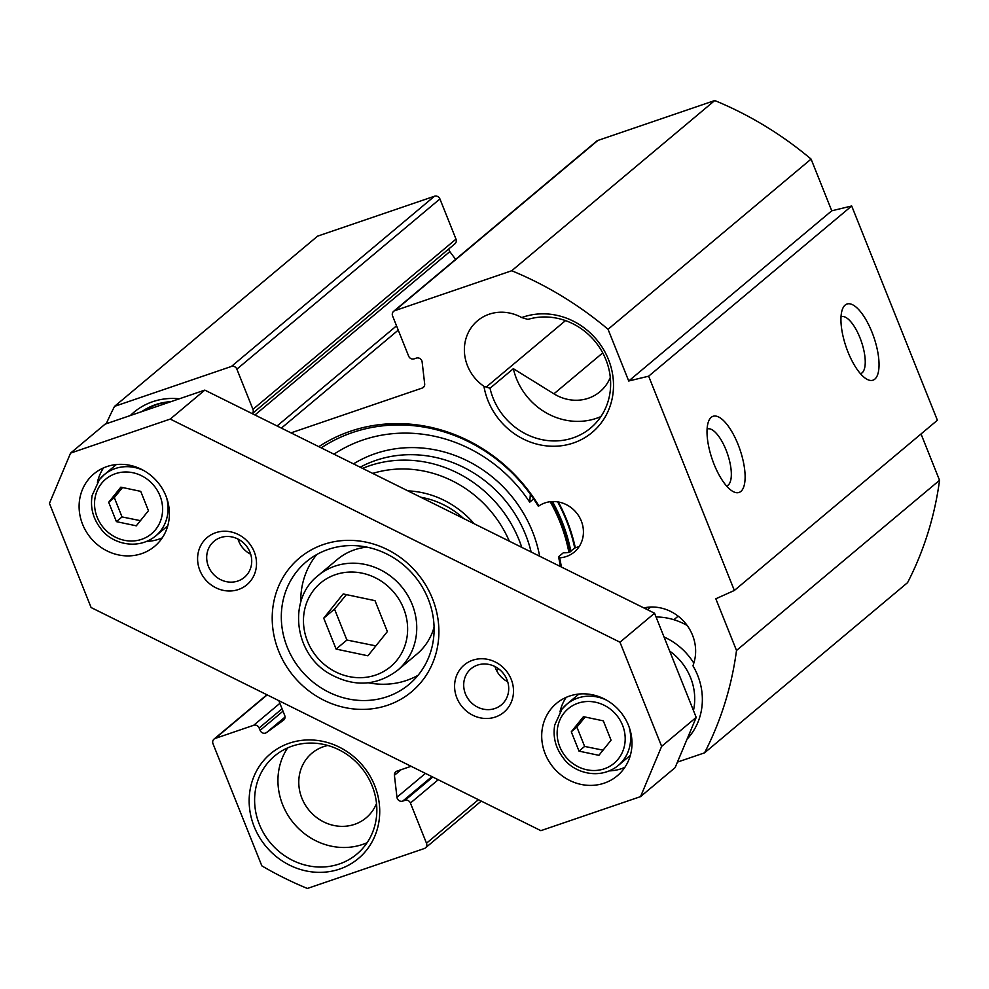 <?xml version="1.0" encoding="UTF-8"?>
<svg xmlns="http://www.w3.org/2000/svg" width="989" height="989" viewBox="0 0 989 989"><rect width="100%" height="100%" fill="white"/><g stroke="black" fill="none" stroke-linecap="round" stroke-linejoin="round"><path stroke-width="1.48" d="M643.827 607.914A42.181 38.892 50 0 1 683.832 621.389A42.181 38.892 50 0 1 693.957 662.642L692.98 665.857A64.001 59.006 50 0 1 687.071 739.154M647.486 609.731L650.7 607.048M290.989 432.873L422.142 388.084A4.364 4.018 -130 0 0 424.677 383.905L422.13 361.949A4.364 4.018 -130 0 0 416.394 358.092L414.119 358.859A4.364 4.018 50 0 1 408.667 356.164L392.596 315.986A4.364 4.018 50 0 1 394.834 310.657L511.709 270.751A345.482 318.483 50 0 1 608.05 329.288L628.72 381L648.648 376.191L734.357 590.458L715.826 598.778L736.508 650.49A345.482 318.483 50 0 1 704.539 752.852L677.428 762.099M252.949 409.335A4.364 4.018 50 0 1 252.257 413.649L454.952 243.776A4.364 4.018 -130 0 0 455.991 239.128L439.92 198.95A4.364 4.018 -130 0 0 434.468 196.242L317.593 236.148L114.563 406.355L231.426 366.449A4.364 4.018 50 0 1 236.878 369.157L252.949 409.335L455.991 239.128M106.268 423.749A345.482 318.483 50 0 1 114.563 406.355M411.103 766.29L396.948 771.123A4.364 4.018 -130 0 0 394.413 775.302L396.96 797.258A4.364 4.018 -130 0 0 402.708 801.115L404.971 800.348A4.364 4.018 50 0 1 410.423 803.043L426.494 843.221A4.364 4.018 50 0 1 424.256 848.55L307.394 888.456A345.482 318.483 50 0 1 261.85 865.87L213.006 743.753A4.364 4.018 50 0 1 215.243 738.412L253.691 725.283A4.364 4.018 50 0 1 259.143 727.991L260.095 730.364A4.364 4.018 -130 0 0 266.536 732.552L283.46 720.252A4.364 4.018 -130 0 0 284.708 715.443L278.799 700.645M561.369 567.006A161.083 148.498 -130 0 0 559.65 557.833A29.089 26.814 50 0 0 574.337 552.01A29.089 26.814 50 0 0 577.032 513.514A29.089 26.814 50 0 0 538.894 505.948A161.083 148.498 -130 0 0 318.817 446.669M179.368 398.79A68.365 63.024 -130 0 0 130.338 415.528M483.93 386.303A68.365 63.024 -130 0 0 564.744 445.235A68.365 63.024 -130 0 0 609.842 363.235A68.365 63.024 -130 0 0 521.747 317.568A42.181 38.892 50 0 0 477.563 320.733A42.181 38.892 50 0 0 483.93 386.303L490.025 388.244L513.353 368.687L553.914 393.82A42.181 38.892 -130 0 0 599.952 391.731A42.181 38.892 -130 0 0 610.3 377.427M339.61 869.084A68.365 63.024 -130 0 0 354.013 756.857A68.365 63.024 -130 0 0 249.685 792.486A68.365 63.024 -130 0 0 339.61 869.084M734.357 590.458L937.387 420.251L851.69 205.984L831.761 210.793L811.079 159.093A345.482 318.483 -130 0 0 714.738 100.544L597.875 140.45A4.364 4.018 -130 0 0 596.676 141.118L393.634 311.325M704.539 752.852L907.568 582.645A345.482 318.483 -130 0 0 939.55 480.283L921.031 433.973M455.595 259.378L449.834 251.614A4.364 4.018 50 0 1 448.919 248.832M521.747 317.568L527.879 319.41A64.001 59.006 50 0 1 601.621 350.885A64.001 59.006 50 0 1 590.643 428.002A64.001 59.006 50 0 1 490.025 388.244M841.021 316.801A30.066 10.978 -108.9 0 1 841.293 316.703A30.066 10.978 -108.9 0 1 860.69 339.623A30.066 10.978 -108.9 0 1 862.087 372.841A30.066 10.978 -108.9 0 1 860.727 373.607A30.066 10.978 -108.9 0 1 860.442 373.694M874.808 379.146A40.252 14.699 71.1 0 0 869.887 327.297A40.252 14.699 71.1 0 0 842.566 308.914A40.252 14.699 71.1 0 0 846.077 346.842A40.252 14.699 71.1 0 0 866.488 378.997A40.252 14.699 71.1 0 0 874.808 379.146M851.69 205.984L648.648 376.191M740.885 491.409A40.252 14.699 71.1 0 0 735.964 439.561A40.252 14.699 71.1 0 0 708.643 421.178A40.252 14.699 71.1 0 0 712.154 459.106A40.252 14.699 71.1 0 0 732.577 491.261A40.252 14.699 71.1 0 0 740.885 491.409M707.098 429.065A30.066 10.978 -108.9 0 1 707.37 428.966A30.066 10.978 -108.9 0 1 726.779 451.886A30.066 10.978 -108.9 0 1 728.164 485.104A30.066 10.978 -108.9 0 1 726.804 485.871A30.066 10.978 -108.9 0 1 726.532 485.958M551.714 501.596A157.103 144.827 50 0 1 570.06 551.998M570.876 551.466A159.625 147.151 -130 0 0 552.468 501.559M558.303 501.967A165.831 152.875 50 0 1 575.301 547.745L568.786 552.381A29.089 26.814 50 0 1 563.285 552.814L558.538 556.795A158.561 146.174 50 0 1 560.355 566.499M321.227 447.869A158.561 146.174 50 0 1 538.325 506.269L538.894 505.948M558.538 556.795L559.65 557.833M575.301 547.745A29.089 26.814 -130 0 0 579.245 546.447M141.81 411.609A64.001 59.006 50 0 1 170.936 401.67M339.301 863.978A64.001 59.006 50 0 1 264.174 834.061A64.001 59.006 50 0 1 274.608 756.004A64.001 59.006 50 0 1 360.948 767.155A64.001 59.006 50 0 1 356.844 854.113A64.001 59.006 50 0 1 339.301 863.978M287.663 747.894A64.001 59.006 -130 0 0 292.212 821.389A64.001 59.006 -130 0 0 362.629 844.433A64.001 59.006 -130 0 0 367.117 842.677M327.853 745.471A42.181 38.892 -130 0 0 323.527 746.67A42.181 38.892 -130 0 0 311.955 753.173A42.181 38.892 -130 0 0 305.082 804.626A42.181 38.892 -130 0 0 354.594 824.344A42.181 38.892 -130 0 0 366.165 817.829A42.181 38.892 -130 0 0 376.512 803.525M513.353 368.687A64.001 59.006 -130 0 0 600.916 416.567M831.761 210.793L628.72 381M811.079 159.093L608.05 329.288M939.55 480.283L736.508 650.49M714.738 100.544L511.709 270.751M656.041 616.975A63.284 58.339 50 0 1 687.182 625.505M687.528 738.054A63.284 58.339 -130 0 0 692.72 732.033M693.808 663.137A63.284 58.339 -130 0 0 664.052 637.003M669.677 651.059A56.002 51.626 50 0 1 693.45 710.51M170.788 401.719A63.284 58.339 -130 0 0 143.998 410.868M108.679 502.301L120.843 487.169L140.722 491.36L148.449 510.695L136.297 525.827L116.418 521.636L108.679 502.301L114.304 497.603L122.03 516.926L140.45 520.671M571.283 731.798L583.436 716.666L603.315 720.857L611.054 740.192L598.901 755.324L579.01 751.133L571.283 731.798L576.896 727.1L584.623 746.423L603.043 750.169M343.183 593.944L374.992 600.657L387.367 631.575L367.92 655.794L336.099 649.081L323.724 618.162L343.183 593.944M434.072 627.174A61.825 56.991 50 0 1 416.863 654.137L397.43 670.443A61.825 56.991 -130 0 0 414.02 609.694A61.825 56.991 -130 0 0 365.225 564.472A61.825 56.991 -130 0 0 317.988 575.685C287.947 598.901 293.844 652.517 328.323 673.064C352.888 687.281 375.919 686.403 397.43 670.443M317.988 575.685L337.434 559.391A61.825 56.991 50 0 1 366.993 547.14M346.41 594.624L334.529 609.1L346.904 640.031L336.099 649.081M334.529 609.1L323.724 618.162M346.904 640.031L375.882 645.879M316.789 554.508A80.01 73.755 -130 0 0 300.767 602.066M368.427 682.793A80.01 73.755 -130 0 0 418.063 675.314M143.998 470.677A40.005 36.877 -130 0 0 104.166 474.757L115.824 464.978A40.005 36.877 50 0 1 116.368 464.546M167.747 525.839A40.005 36.877 50 0 1 167.228 526.296L155.57 536.075A40.005 36.877 -130 0 0 166.535 497.554M122.03 516.926L116.418 521.636M122.525 487.528L114.304 497.603M606.591 700.175A40.005 36.877 -130 0 0 566.759 704.255L578.429 694.476A40.005 36.877 50 0 1 578.961 694.043M630.352 755.349A40.005 36.877 50 0 1 629.82 755.794L618.162 765.573A40.005 36.877 -130 0 0 629.128 727.063M584.623 746.423L579.01 751.133M585.129 717.025L576.896 727.1M640.551 796.627L675.104 767.649L696.207 717.396L654.545 613.229L204.797 390.111L105.106 424.145L70.553 453.123L170.232 419.076L619.979 642.207L661.641 746.361L640.551 796.627L540.859 830.661L91.112 607.543L49.45 503.376L70.553 453.123M494.97 666.549A23.575 21.733 -130 0 0 507.691 681.718M507.036 697.146A23.575 21.733 50 0 1 501.349 704.885A23.575 21.733 50 0 1 469.552 700.768A23.575 21.733 50 0 1 471.061 668.737A23.575 21.733 50 0 1 499.124 669.219A23.575 21.733 50 0 1 507.036 697.146M237.966 539.054A23.575 21.733 -130 0 0 250.687 554.223M250.044 569.639A23.575 21.733 50 0 1 244.357 577.378A23.575 21.733 50 0 1 212.548 573.274A23.575 21.733 50 0 1 214.057 541.243A23.575 21.733 50 0 1 242.132 541.712A23.575 21.733 50 0 1 250.044 569.639M428.385 658.118A80.01 73.755 50 0 1 409.1 684.376A80.01 73.755 50 0 1 301.188 670.443A80.01 73.755 50 0 1 306.306 561.752A80.01 73.755 50 0 1 401.546 563.359A80.01 73.755 50 0 1 428.385 658.118M432.65 663.125A87.279 80.455 -130 0 0 344.407 540.464A87.279 80.455 -130 0 0 289.592 671.024A87.279 80.455 -130 0 0 432.65 663.125M511.301 702.141A30.857 28.446 -130 0 0 480.11 658.785A30.857 28.446 -130 0 0 460.726 704.934A30.857 28.446 -130 0 0 511.301 702.141M166.016 530.846A47.274 43.578 50 0 1 154.618 546.348A47.274 43.578 50 0 1 90.852 538.115A47.274 43.578 50 0 1 93.881 473.892A47.274 43.578 50 0 1 150.155 474.844A47.274 43.578 50 0 1 166.016 530.846M628.608 760.343A47.274 43.578 50 0 1 617.223 775.846A47.274 43.578 50 0 1 553.444 767.612A47.274 43.578 50 0 1 556.473 703.389A47.274 43.578 50 0 1 612.747 704.341A47.274 43.578 50 0 1 628.608 760.343M254.309 574.646A30.857 28.446 -130 0 0 223.106 531.278A30.857 28.446 -130 0 0 203.734 577.44A30.857 28.446 -130 0 0 254.309 574.646M566.153 697.381A47.274 43.578 -130 0 0 560.009 711.845M609.508 770.888A47.274 43.578 -130 0 0 624.825 767.377M103.548 467.884A47.274 43.578 -130 0 0 97.416 482.348M146.904 541.391A47.274 43.578 -130 0 0 162.233 537.88M696.207 717.396L661.641 746.361M654.545 613.229L619.979 642.207M170.232 419.076L204.797 390.111M530.364 494.24L529.708 502.177A145.47 134.096 -130 0 0 333.948 454.186M533.615 498.889L529.708 502.177M474.127 523.725A90.184 83.138 -130 0 0 407.913 490.878M420.708 497.22A82.915 76.437 50 0 1 463.656 518.533M372.717 473.41A112.734 103.932 50 0 1 509.335 541.193M521.772 547.362A120.015 110.632 -130 0 0 362.592 468.39M568.885 552.357A157.103 144.827 -130 0 0 550.205 501.732M602.746 352.888L553.914 393.82M565.498 320.609L486.217 387.07M557.66 501.868A164.372 151.54 50 0 1 574.77 548.19M647.548 607.295L645.693 608.841M401.077 769.714L394.413 775.302M425.431 773.398L396.96 797.258M431.933 776.625L402.708 801.115M432.774 777.045L404.971 800.348M438.226 779.74L410.423 803.043M478.429 799.693L426.494 843.221M267.178 694.884L215.243 738.412M279.875 703.34L253.691 725.283M282.05 708.792L259.143 727.991M283.002 711.165L260.095 730.364M285.03 717.05L266.536 732.552M434.468 196.242L231.426 366.449M439.92 198.95L236.878 369.157M449.834 251.614L254.939 414.984M396.54 325.838L277.093 425.975M398.258 330.128L281.383 428.101M424.219 386.353L422.142 388.084M597.875 140.45L394.834 310.657M101.508 483.448A35.641 32.86 50 0 1 159.971 495.773A35.641 32.86 50 0 1 124.231 540.278A35.641 32.86 50 0 1 101.508 483.448M564.101 712.945A35.641 32.86 50 0 1 622.563 725.271A35.641 32.86 50 0 1 586.836 769.776A35.641 32.86 50 0 1 564.101 712.945M362.184 573.175A54.556 50.291 50 0 1 396.972 660.158A54.556 50.291 50 0 1 307.492 641.28A54.556 50.291 50 0 1 362.184 573.175M155.57 536.075C136.408 551.38 110.533 542.652 100.977 528.88C93.053 518.755 90.11 507.617 92.138 495.464L99.395 479.628L104.166 474.757A40.005 36.877 -130 0 0 99.481 479.541M618.162 765.573C599.013 780.877 573.126 772.149 563.569 758.378C555.645 748.253 552.703 737.114 554.742 724.962L561.999 709.125L566.759 704.255A40.005 36.877 -130 0 0 562.086 709.039M531.13 552.01A120.015 110.632 -130 0 0 360.181 467.191M496.552 670.517A125.826 115.997 -130 0 0 498.716 668.898M539.66 556.238A125.826 115.997 -130 0 0 353.506 463.878M673.905 619.72L678.157 616.159M481.26 801.09L425.455 847.882M266.931 694.76L214.044 739.092M687.355 738.462L688.69 737.349M143.17 411.152L145.284 409.372"/></g></svg>
